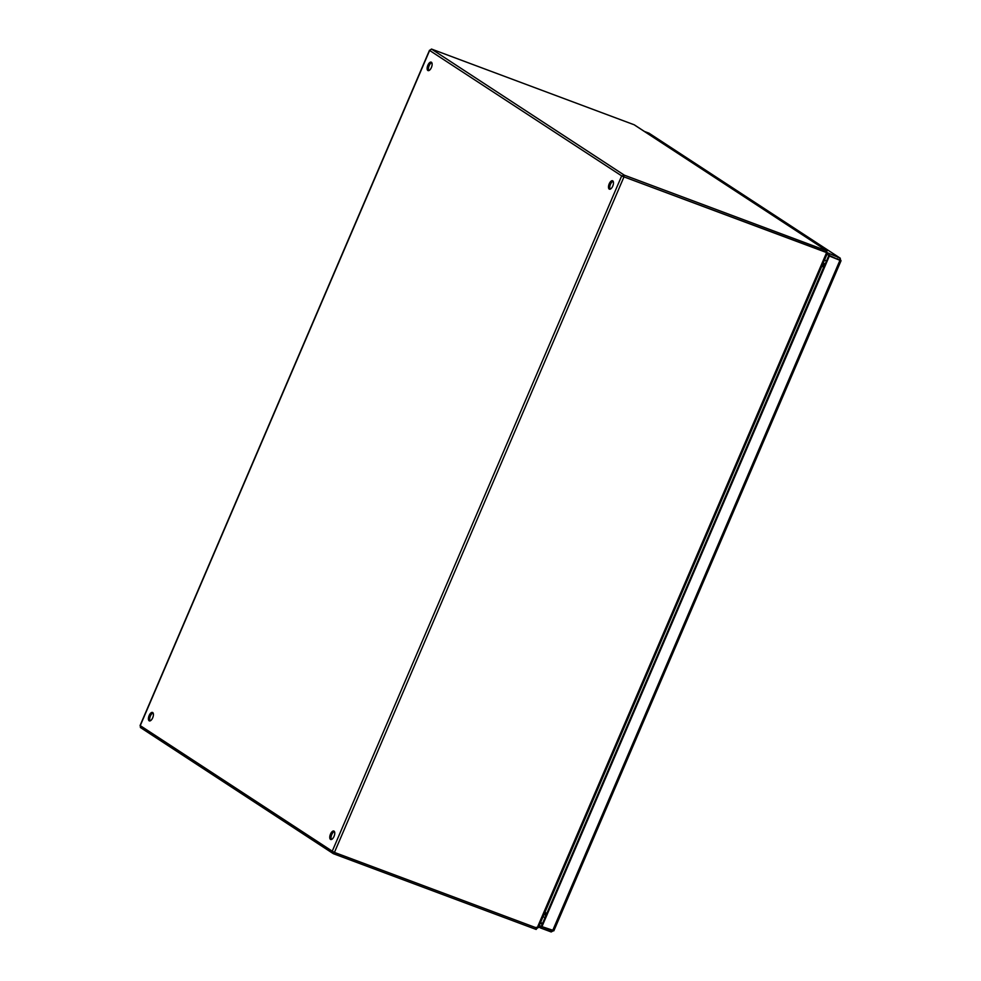 <?xml version="1.0" encoding="UTF-8"?>
<svg xmlns="http://www.w3.org/2000/svg" width="981" height="981" viewBox="0 0 981 981"><rect width="100%" height="100%" fill="white"/><g stroke="black" fill="none" stroke-linecap="round" stroke-linejoin="round"><path stroke-width="1.47" d="M431.75 62.625A4.5 2.06 -69.5 0 0 429.138 65.69A4.5 2.06 -69.5 0 0 428.771 70.595M427.863 65.224A4.5 2.06 110.5 0 1 431.211 62.146A4.5 2.06 110.5 0 1 431.566 67.1A4.5 2.06 110.5 0 1 428.047 70.595A4.5 2.06 110.5 0 1 427.863 65.224M613.1 181.227A4.5 2.06 -69.5 0 0 610.489 184.293A4.5 2.06 -69.5 0 0 610.121 189.198M609.213 183.815A4.5 2.06 110.5 0 1 612.561 180.749A4.5 2.06 110.5 0 1 612.917 185.691A4.5 2.06 110.5 0 1 609.409 189.186A4.5 2.06 110.5 0 1 609.213 183.815M153.036 712.917A4.5 2.06 -69.5 0 0 150.412 715.983A4.5 2.06 -69.5 0 0 150.056 720.888M149.149 715.517A4.5 2.06 110.5 0 1 152.484 712.439A4.5 2.06 110.5 0 1 152.852 717.393A4.5 2.06 110.5 0 1 149.333 720.888A4.5 2.06 110.5 0 1 149.149 715.517M334.386 831.52A4.5 2.06 -69.5 0 0 331.774 834.586A4.5 2.06 -69.5 0 0 331.406 839.491M330.499 834.108A4.5 2.06 110.5 0 1 333.847 831.042A4.5 2.06 110.5 0 1 334.202 835.984A4.5 2.06 110.5 0 1 330.683 839.491A4.5 2.06 110.5 0 1 330.499 834.108M823.991 266.746L821.882 266.133M824.212 266.611L823.182 266.624M544.958 912.244L546.92 913.569L823.77 267.016L821.82 266.28M546.491 914.218L544.639 912.992M543.131 916.512L544.982 917.726M546.405 914.402L545.24 914.991L545.755 915.923M544.05 914.378L545.24 914.991L545.473 913.299L544.725 912.808M822.348 265.054L824.555 265.434M823.084 263.349L825.229 263.864M826.394 261.154L824.543 259.94M822.949 263.656L824.629 265.262M826.75 252.73L826.958 250.878L624.321 175.17L621.635 176.004L826.615 252.583L826.922 253.846M623.131 176.482L622.162 176.2L623.977 176.874L334.435 852.415L537.073 928.124L538.385 927.572L827.241 253.65M537.073 928.124L826.615 252.583L622.91 176.482L826.358 252.264L826.958 250.878L634.854 125.237M333.896 852.207L333.491 853.74L536.129 929.436L537.539 927.768M536.129 929.436L536.276 927.303M634.511 124.967L826.958 250.878M826.21 252.325L826.922 252.583M826.358 252.264L825.659 252.117M622.162 176.2L429.641 50.448L431.481 49.05L634.118 124.759M334.092 852.342L536.558 927.94M623.72 176.568L624.321 175.17L431.481 49.05M334.435 852.415L332.252 851.189L333.148 853.556L140.406 727.51L140.258 725.633L332.252 851.189L621.635 176.004M539.317 925.402L541.083 926.555L540.494 927.952L551.199 931.95L553.689 930.54L541.267 926.407L828.712 255.759L840.803 260.652L840.018 258.101L826.958 252.558M840.325 258.248L648.956 133.146L840.325 258.248M840.018 258.101L839.54 260.173L826.946 254.337M644.407 131.442L648.956 133.146M828.712 255.489L829.301 254.091M553.689 930.54L552.573 930.797L840.018 260.149L840.803 260.652M840.57 260.443L828.712 255.759M541.868 926.8L829.301 256.151M552.426 930.062L551.8 930.552L541.083 926.555M551.616 930.442L551.199 931.95M538.728 926.8L540.494 927.952M823.182 265.361L823.77 263.963L823.022 263.472M429.641 50.448L140.258 725.633M838.215 259.303L837.259 258.69M542.186 924.261L540.323 923.06M540.629 922.348L542.481 923.562M545.767 913.446L544.737 912.771M826.517 251.909L825.818 252.129M429.506 50.239L140.075 725.535M841.048 260.713L553.836 930.834"/></g></svg>
